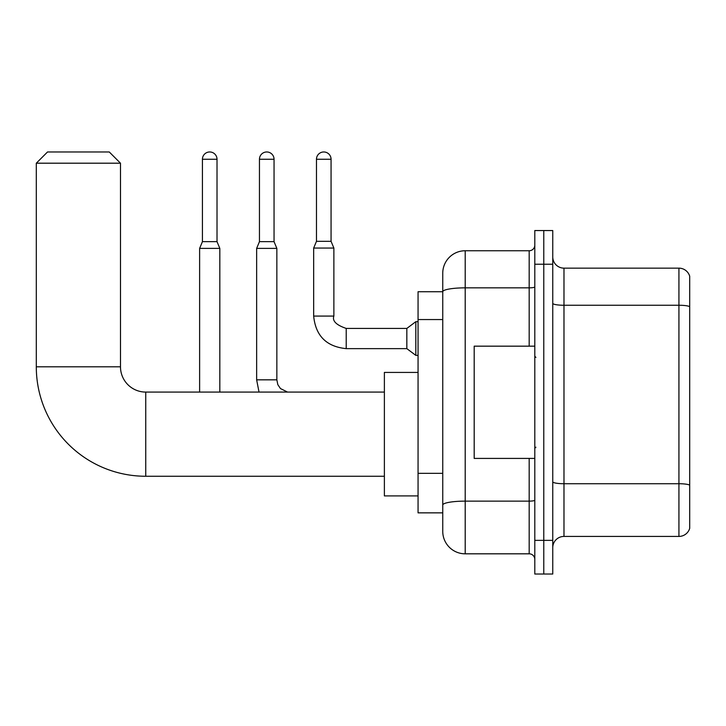 <?xml version="1.0" encoding="UTF-8"?>
<svg xmlns="http://www.w3.org/2000/svg" width="726" height="726" viewBox="0 0 726 726"><rect width="100%" height="100%" fill="white"/><g stroke="black" fill="none" stroke-linecap="round" stroke-linejoin="round"><path stroke-width="1.09" d="M529.181 346.166L529.181 287.85L465.203 287.85A22.452 3.902 180 0 0 442.751 291.752L442.751 273.203A22.452 22.452 0 0 1 465.203 250.751L465.203 553.82A22.452 22.452 0 0 1 442.751 531.378L442.751 285.545L442.751 291.725L418.058 291.725L418.058 512.855L442.751 512.855M534.799 540.353L534.799 574.03L543.774 574.03L543.774 540.353L543.774 574.03L552.758 574.03L552.758 540.353L543.774 540.353L543.774 264.219L543.774 540.353L534.799 540.353L534.799 264.219L543.774 264.219L543.774 230.55L543.774 264.219L552.758 264.219L552.758 540.353M552.758 264.219L552.758 230.55L534.799 230.55L534.799 264.219M465.203 553.82L529.181 553.82L529.181 458.415M465.203 250.751L529.181 250.751A5.608 5.608 0 0 0 534.799 245.143M442.751 531.378L442.751 508.926M442.751 273.203L442.751 285.545M534.799 559.437A5.608 5.608 0 0 0 529.181 553.82M552.758 547.649A11.226 11.226 0 0 1 563.984 536.423L678.928 536.423L678.928 268.148L563.984 268.148A11.226 11.226 0 0 1 552.758 256.922A11.226 11.226 0 0 0 563.984 268.148L563.984 536.423M689.7 276.234A11.226 11.226 0 0 0 678.928 268.148A11.226 11.226 0 0 1 689.7 276.234L689.7 528.346A11.226 11.226 0 0 1 678.928 536.423M552.758 303.305A11.226 1.951 0 0 0 563.984 305.256L678.928 305.256A11.226 1.951 180 0 1 689.7 306.653L689.7 277.132M384.381 476.256L145.744 476.256A109.444 109.444 0 0 1 36.3 366.821L36.3 163.196L47.526 151.97L109.263 151.97L120.489 163.196L36.3 163.196M145.744 476.256L145.744 392.076A25.256 25.256 0 0 1 120.489 366.821L120.489 163.196M418.058 372.429L384.381 372.429L384.381 495.903L418.058 495.903M217.02 241.658L202.427 241.658L202.427 159.266A7.296 7.296 0 0 1 209.723 151.97A7.296 7.296 0 0 1 217.02 159.266L217.02 241.658L219.824 248.392L219.824 392.076M199.623 392.076L199.623 248.392L219.824 248.392M274.047 241.658L259.454 241.658L259.454 159.266A7.296 7.296 0 0 1 266.751 151.97A7.296 7.296 0 0 1 274.047 159.266L274.047 241.658L276.851 248.392L256.641 248.392L256.641 379.834L276.851 379.834L276.851 248.392M331.065 241.322L316.472 241.322L316.472 159.266A7.296 7.296 0 0 1 323.769 151.97A7.296 7.296 0 0 1 331.065 159.266L331.065 241.322L333.869 248.056L313.668 248.056L313.668 316.082L333.869 316.082L333.869 248.056M333.869 316.082C332.136 320.928 336.256 325.039 346.22 328.424L406.832 328.424L406.832 348.634L346.22 348.634L346.22 328.451M406.832 328.424L415.816 321.691L415.816 355.368L418.058 355.368M534.799 346.166L474.187 346.166L474.187 458.415L534.799 458.415M442.751 319.549L418.058 319.549M442.751 473.334L418.058 473.334M534.799 500.15A5.608 0.971 0 0 1 529.181 501.131L465.203 501.131A22.452 3.902 180 0 0 442.751 505.024M534.799 286.879A5.608 0.971 0 0 1 529.181 287.85L529.181 250.751M689.7 485.131A11.226 1.951 180 0 0 678.928 483.725L563.984 483.725A11.226 1.951 0 0 1 552.758 481.783M36.3 366.821L120.489 366.821M202.427 159.266L217.02 159.266M259.454 159.266L274.047 159.266M316.472 159.266L331.065 159.266M384.381 392.076L145.744 392.076M202.427 241.658L199.623 248.392M256.641 379.834L259.028 392.076L256.641 379.834M276.851 379.834L277.831 384.653L280.463 388.564L287.532 392.076M259.454 241.658L256.641 248.392M313.668 316.082C315.619 335.829 326.473 346.683 346.22 348.634C326.473 346.683 315.619 335.829 313.668 316.082C315.619 335.829 326.473 346.683 346.22 348.634C326.473 346.683 315.619 335.829 313.668 316.082C315.619 335.829 326.473 346.683 346.22 348.634C326.473 346.683 315.619 335.829 313.668 316.082C315.619 335.829 326.473 346.683 346.22 348.634C326.473 346.683 315.619 335.829 313.668 316.082C315.619 335.829 326.473 346.683 346.22 348.634C326.473 346.683 315.619 335.829 313.668 316.082C315.619 335.829 326.473 346.683 346.22 348.634C326.473 346.683 315.619 335.829 313.668 316.082C315.619 335.829 326.473 346.683 346.22 348.634C326.473 346.683 315.619 335.829 313.668 316.082C315.619 335.829 326.473 346.683 346.22 348.634C326.473 346.683 315.619 335.829 313.668 316.082C315.619 335.829 326.473 346.683 346.22 348.634M406.832 348.634L415.816 355.368M316.472 241.322L313.668 248.056M415.816 321.691L418.058 321.691M535.915 357.392L534.799 356.266M535.915 447.189L534.799 448.305"/></g></svg>
